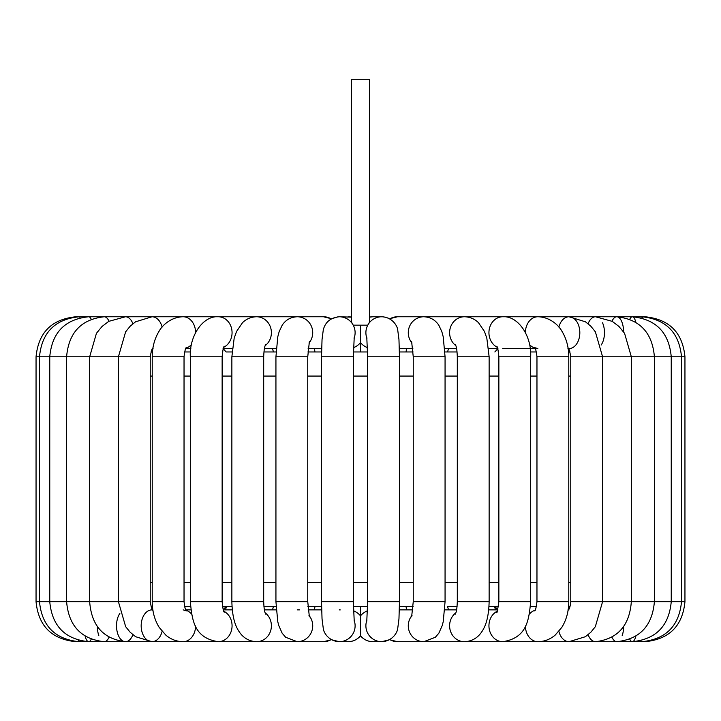 <?xml version="1.0" encoding="UTF-8"?>
<svg xmlns="http://www.w3.org/2000/svg" width="721" height="721" viewBox="0 0 721 721"><rect width="100%" height="100%" fill="white"/><g stroke="black" fill="none" stroke-linecap="round" stroke-linejoin="round"><path stroke-width="1.08" d="M367.773 325.171L353.227 325.171L351.587 322.233L351.578 79.301L369.422 79.301L369.422 322.233L367.773 325.171A15.907 15.862 -90 0 0 366.926 338.329M360.5 325.171L360.5 351.956L367.611 351.956L353.389 351.956M150.959 351.956L152.428 351.956L150.959 351.956M184.567 351.956L190.506 351.956L184.567 351.956M530.494 351.956L536.433 351.956L530.494 351.956M568.572 351.956L570.041 351.956L568.572 351.956L568.202 348.585M457.078 351.956L444.974 351.956L447.534 351.956L448.534 348.585M413.124 351.956L399.434 351.956M314.437 348.585L314.96 351.956L321.566 351.956L307.876 351.956M276.026 351.956L263.922 351.956L273.466 351.956L272.466 348.585M232.009 351.956L226.142 351.956M151.095 606.902L152.428 606.505M185.784 609.876L190.849 609.876L185.784 609.876L184.567 606.505L190.506 606.505M223.077 609.876L226.142 606.496L222.51 606.505L232.009 606.505L226.16 606.505M272.466 609.876L273.466 606.505L263.922 606.505L276.026 606.505M307.876 606.505L321.566 606.505M353.389 606.505L367.611 606.505M399.434 606.505L413.124 606.505M447.534 606.505L457.078 606.505L447.534 606.505L448.534 609.876M494.84 606.505L488.991 606.505L498.49 606.505L494.858 606.505L497.923 609.876M530.494 606.505L536.433 606.505M568.572 606.505L569.969 606.712M406.563 348.585L406.04 351.956M314.96 606.505L314.437 609.876M360.5 606.505L360.5 635.823C357.292 639.599 353.155 641.564 348.072 641.699A15.907 15.862 -90 0 0 360.5 635.679A15.907 15.862 90 0 0 372.928 641.699L381.751 641.699C392.738 641.23 397.415 632.074 397.695 628.694L398.965 618.87L399.47 601.684L367.647 601.684L366.782 621.151M406.04 606.505L406.563 609.876M494.714 607.641L495.841 609.876M226.286 607.641L225.159 609.876M351.578 317.159L348.072 316.762A15.907 15.862 90 0 1 351.578 317.159L339.249 316.762C330.588 317.682 325.27 322.062 323.278 329.903L322.035 339.537L321.53 356.778L353.353 356.778L354.218 337.32M353.236 325.171A15.907 15.862 90 0 1 354.074 338.329M339.203 316.762L339.212 316.762A15.907 15.862 90 0 1 353.164 325.036M366.782 337.32L367.647 356.778L399.47 356.778L399.47 601.684M367.836 325.036A15.907 15.862 -90 0 1 381.751 316.762C392.738 317.24 397.415 326.388 397.695 329.767L398.965 339.591L399.47 356.778M367.503 347.63A15.907 15.862 -90 0 1 360.5 342.565A15.907 15.862 90 0 1 353.497 347.63M369.422 317.159L372.928 316.762L369.422 317.159A15.907 15.862 -90 0 1 372.928 316.762L382.833 316.798M150.229 376.065L152.221 376.065M184.035 376.065L190.317 376.065M222.14 376.065L231.865 376.065M263.688 376.065L275.936 376.065M307.75 376.065L321.53 376.065M353.353 376.065L367.647 376.065M399.47 376.065L413.25 376.065M445.064 376.065L457.312 376.065M489.135 376.065L498.86 376.065M530.683 376.065L536.965 376.065M568.779 376.065L570.771 376.065M570.771 582.397L568.779 582.397M536.965 582.397L530.683 582.397M498.86 582.397L489.135 582.397M457.312 582.397L445.064 582.397M413.25 582.397L399.47 582.397M367.647 582.397L353.353 582.397M321.53 582.397L307.75 582.397M275.936 582.397L263.688 582.397M231.865 582.397L222.14 582.397M190.317 582.397L184.035 582.397M152.221 582.397L150.229 582.397M331.245 318.898A15.907 15.511 90 0 0 323.486 316.762L79.238 316.762A15.907 2.37 90 0 1 80.067 317.763M76.066 641.573L76.066 641.699C51.759 639.329 38.42 625.99 36.05 601.684L39.493 601.684L39.493 356.778C41.836 332.489 55.084 319.151 79.238 316.762L76.066 316.762C51.759 319.142 38.42 332.48 36.05 356.778L150.229 356.778C151.455 350.145 152.401 347.342 153.068 348.36M78.247 640.23A15.907 2.37 -90 0 0 79.238 641.699A15.907 2.37 -90 0 0 80.067 640.699M85.15 636.183A15.907 4.687 -90 0 0 88.701 641.699L79.238 641.699C55.084 639.311 41.836 625.972 39.493 601.684L150.229 601.684C151.455 608.317 152.401 611.129 153.068 610.11L151.996 609.876A15.907 10.824 -90 0 0 141.172 625.792A15.907 10.824 -90 0 0 151.996 641.699A15.907 10.824 -90 0 0 160.468 635.679A15.907 10.824 -90 0 0 162.117 631.398M91.207 319.232A15.907 4.687 90 0 0 88.701 316.762L88.701 316.762C64.98 319.205 52.002 332.543 49.758 356.778L49.758 601.684C52.002 625.927 64.98 639.266 88.701 641.699A15.907 4.687 -90 0 0 91.207 639.23M76.066 641.699L104.23 641.699A15.907 6.904 -90 0 0 109.015 637.256M97.335 626.504A15.907 6.904 -90 0 0 98.822 635.679M119.857 613.409A15.907 8.958 -90 0 0 117.036 631.091A15.907 8.958 -90 0 0 125.49 641.699L104.23 641.699C81.221 639.185 68.675 625.846 66.602 601.684L66.602 356.778C68.675 332.624 81.221 319.286 104.23 316.762A15.907 6.904 90 0 1 109.015 321.215M223.798 611.21A15.907 13.78 -90 0 1 229.08 635.679A15.907 13.78 -90 0 1 218.283 641.699L125.49 641.699A15.907 8.958 -90 0 0 132.511 635.679A15.907 8.958 -90 0 0 132.898 634.723M125.49 641.699C103.409 639.058 91.468 625.72 89.665 601.684L89.665 356.778L96.452 333.273L102.085 326.424L108.763 321.359L125.49 316.762A15.907 8.958 90 0 1 132.898 323.738M151.996 641.699L135.611 636.715L130.186 632.263L125.67 626.711L118.415 601.684L118.415 356.778L125.625 331.822L130.113 326.271L135.512 321.818L151.996 316.762A15.907 10.824 90 0 1 162.117 327.073M256.802 641.699L183.161 641.699A15.907 12.437 -90 0 0 192.904 635.679A15.907 12.437 -90 0 0 195.598 625.972M191.552 614.049A15.907 12.437 -90 0 0 186.027 610.308M186.46 347.576C185.685 347.324 184.873 350.388 184.035 356.778L152.221 356.778C152.248 347.243 154.537 338.708 159.116 331.182C161.828 326.063 170.535 316.961 183.161 316.762A15.907 12.437 90 0 1 192.904 322.792A15.907 12.437 90 0 1 195.598 332.489M191.552 344.413A15.907 12.437 90 0 1 186.027 348.153M183.161 641.699C176.69 641.609 170.904 639.41 165.803 635.093L159.152 627.333C154.555 619.799 152.248 611.255 152.221 601.684L184.035 601.684C184.873 608.073 185.685 611.147 186.46 610.894L183.161 609.876M224.321 346.269C223.519 346.504 222.789 350 222.14 356.778L190.317 356.778C189.281 335.644 203.142 315.564 218.283 316.762A15.907 13.78 90 0 1 229.08 322.792A15.907 13.78 90 0 1 223.798 347.252M218.283 641.699C193.931 637.977 192.137 619.997 190.317 601.684L222.14 601.684C222.789 608.461 223.519 611.967 224.321 612.192M299.738 641.699L256.586 641.699A15.907 14.808 -90 0 0 270.699 630.614A15.907 14.808 -90 0 0 265.139 612.805M265.652 344.368C265.274 346.089 264.21 345.323 263.688 356.778L231.865 356.778L234.172 338.185L236.56 331.453L242.508 322.693C246.465 318.853 251.151 316.88 256.586 316.762A15.907 14.808 90 0 1 270.699 327.857A15.907 14.808 90 0 1 265.139 345.665M256.586 641.699C249.205 641.375 243.41 638.058 239.183 631.749C235.65 626.459 232.333 618.627 231.865 601.684L263.688 601.684C264.21 613.138 265.274 612.372 265.652 614.103M354.074 620.141A15.907 15.862 -90 0 1 339.249 641.699L331.507 639.716L323.486 641.699L297.205 641.699A15.907 15.511 -90 0 0 308.976 615.428M309.372 341.628L307.75 356.778L275.936 356.778L275.936 601.684L277.756 621.601L278.73 625.458L282.145 633.182L285.66 637.274L297.205 641.699L323.486 641.699A15.907 15.511 -90 0 0 331.245 639.563M275.936 356.778L277.792 336.725L279.171 331.606L282.181 325.225C285.741 319.863 290.752 317.042 297.205 316.762A15.907 15.511 90 0 1 308.976 343.034M275.936 601.684L307.75 601.684L309.372 616.843M340.222 609.912A15.907 15.862 -90 0 0 339.249 609.876M367.503 610.84A15.907 15.862 90 0 0 360.5 615.905A15.907 15.862 -90 0 0 353.497 610.84M360.5 635.823C363.708 639.599 367.845 641.564 372.928 641.699C367.845 641.564 363.708 639.599 360.5 635.823C357.292 639.599 353.155 641.564 348.072 641.699L339.249 641.699C328.262 641.23 323.585 632.074 323.305 628.694L322.035 618.87L321.53 601.684L353.353 601.684L354.218 621.151M366.926 620.141A15.907 15.862 90 0 0 381.751 641.699L389.493 639.716L397.514 641.699A15.907 15.511 90 0 1 389.755 639.563M412.024 615.428A15.907 15.511 90 0 0 423.795 641.699L397.514 641.699L423.795 641.699L435.34 637.274L438.855 633.182L442.27 625.458L443.244 621.601L445.064 601.684L413.25 601.684L411.628 616.843M389.755 318.898A15.907 15.511 -90 0 1 397.514 316.762L569.004 316.762A15.907 10.824 -90 0 1 579.828 332.678A15.907 10.824 -90 0 1 569.004 348.585L567.932 348.36C568.599 347.342 569.545 350.145 570.771 356.778L684.95 356.778C682.58 332.48 669.241 319.142 644.935 316.762L644.935 316.898M412.024 343.034A15.907 15.511 -90 0 1 423.795 316.762C430.248 317.042 435.259 319.863 438.819 325.225L441.829 331.606L443.208 336.725L445.064 356.778L445.064 601.684M411.628 341.628L413.25 356.778L445.064 356.778M455.861 612.805A15.907 14.808 90 0 0 450.301 630.614A15.907 14.808 90 0 0 464.414 641.699L423.795 641.699M455.861 345.665A15.907 14.808 -90 0 1 452.815 322.792A15.907 14.808 -90 0 1 464.414 316.762C469.849 316.88 474.535 318.853 478.492 322.693L484.44 331.453L486.828 338.185L489.135 356.778L489.135 601.684L457.312 601.684C456.763 613.346 455.744 612.291 455.348 614.103M455.348 344.368C455.726 346.089 456.79 345.323 457.312 356.778L489.135 356.778M497.202 611.21A15.907 13.78 90 0 0 489.235 629.045A15.907 13.78 90 0 0 502.717 641.699L443.658 641.699M497.202 347.252A15.907 13.78 -90 0 1 491.92 322.792A15.907 13.78 -90 0 1 502.717 316.762C517.858 315.564 531.719 335.644 530.683 356.778L530.683 601.684L498.86 601.684C497.535 610.678 496.805 614.175 496.679 612.192M496.679 346.269C497.481 346.504 498.211 350 498.86 356.778L530.683 356.778M534.973 610.308A15.907 12.437 90 0 0 529.448 614.049M525.402 625.972A15.907 12.437 90 0 0 537.839 641.699L464.414 641.699C471.795 641.375 477.59 638.058 481.817 631.749C485.35 626.459 488.667 618.627 489.135 601.684M534.973 348.153A15.907 12.437 -90 0 1 529.448 344.413M525.402 332.489A15.907 12.437 -90 0 1 537.839 316.762C550.465 316.961 559.172 326.063 561.884 331.182C566.463 338.708 568.752 347.243 568.779 356.778L568.779 601.684L536.965 601.684C536.136 608.055 535.333 611.12 534.54 610.894M537.839 348.585L534.54 347.576C535.315 347.324 536.127 350.388 536.965 356.778L568.779 356.778M558.883 631.398A15.907 10.824 90 0 0 560.532 635.679A15.907 10.824 90 0 0 569.004 641.699L537.839 641.699C544.31 641.609 550.096 639.41 555.197 635.093L561.848 627.333C566.445 619.799 568.752 611.255 568.779 601.684M558.883 327.073A15.907 10.824 -90 0 1 560.532 322.792A15.907 10.824 -90 0 1 569.004 316.762L616.77 316.762A15.907 6.904 -90 0 1 623.665 331.966M569.004 609.876L567.932 610.11C567.842 609.146 569.644 611.498 570.771 601.684L684.95 601.684C682.58 625.99 669.241 639.329 644.935 641.699L569.004 641.699L585.389 636.715L590.814 632.263L595.33 626.711L602.585 601.684L602.585 356.778L595.375 331.822L590.887 326.271L585.488 321.818L569.004 316.762M588.102 634.723A15.907 8.958 90 0 0 595.51 641.699C617.591 639.058 629.532 625.72 631.335 601.684L631.335 356.778L624.548 333.273L618.915 326.424L612.237 321.359L595.51 316.762A15.907 8.958 -90 0 0 588.102 323.738M602.531 322.792A15.907 8.958 -90 0 1 601.143 345.053M622.178 635.679A15.907 6.904 90 0 0 623.665 626.504M611.985 637.256A15.907 6.904 90 0 0 616.77 641.699L632.299 641.699A15.907 4.687 90 0 0 635.85 636.183M611.985 321.215A15.907 6.904 -90 0 1 616.77 316.762L632.299 316.762A15.907 4.687 -90 0 1 635.85 322.278M629.793 639.23A15.907 4.687 90 0 0 632.299 641.699C656.02 639.266 668.998 625.927 671.242 601.684L671.242 356.778C668.998 332.543 656.02 319.205 632.299 316.762L641.762 316.762A15.907 2.37 -90 0 1 642.753 318.231M629.793 319.232A15.907 4.687 -90 0 1 632.299 316.762L632.299 316.762M640.933 640.699A15.907 2.37 90 0 0 641.762 641.699L616.77 641.699C639.779 639.185 652.325 625.846 654.398 601.684L654.398 356.778C652.325 332.624 639.779 319.286 616.77 316.762L616.77 316.762M640.933 317.763A15.907 2.37 -90 0 1 641.762 316.762L644.935 316.762M388.466 318.24L385.257 317.15M338.059 316.807L331.507 318.754L323.486 316.762M226.142 351.965L223.077 348.585M494.858 351.965L497.923 348.585M150.229 356.778L150.229 601.684M190.849 348.585L185.784 348.585M152.221 356.778L152.221 601.684M184.035 356.778L184.035 601.684M223.303 609.876L232.288 609.876M232.288 348.585L223.303 348.585M190.317 356.778L190.317 601.684M222.14 356.778L222.14 601.684M264.409 609.876L276.206 609.876M297.205 609.876L299.738 609.876M276.206 348.585L264.409 348.585M231.865 356.778L231.865 601.684M263.688 356.778L263.688 601.684M308.137 609.876L321.638 609.876M321.638 348.585L308.137 348.585M307.75 356.778L307.75 601.684M321.53 356.778L321.53 601.684M353.353 356.778L353.353 601.684M367.647 356.778L367.647 601.684M412.863 609.876L399.362 609.876M389.493 318.754L397.514 316.762M399.362 348.585L412.863 348.585M413.25 356.778L413.25 601.684M456.591 609.876L444.794 609.876M444.794 348.585L456.591 348.585M457.312 356.778L457.312 601.684M497.697 609.876L488.712 609.876M488.712 348.585L497.697 348.585M502.717 641.699C527.069 637.977 528.863 619.997 530.683 601.684M498.86 356.778L498.86 601.684M502.717 348.585L535.216 348.585M536.965 356.778L536.965 601.684M570.771 356.778L570.771 601.684M641.762 641.699C665.916 639.311 679.164 625.972 681.507 601.684L681.507 356.778C679.164 332.489 665.916 319.151 641.762 316.762L641.762 316.762M684.95 356.778L684.95 601.684M569.842 607.082L569.446 608.001M568.95 608.912L568.472 609.578M524.969 641.699L464.414 641.699M389.493 639.716L397.496 641.699M152.428 351.956L152.843 348.585M36.05 356.778L36.05 601.684"/></g></svg>
